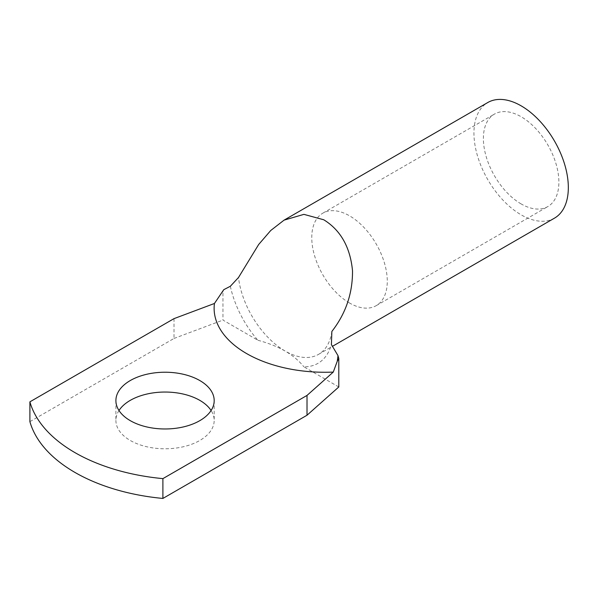 <?xml version="1.0" encoding="UTF-8"?>
<svg xmlns="http://www.w3.org/2000/svg" width="598" height="598" viewBox="0 0 598 598"><rect width="100%" height="100%" fill="white"/><g stroke="black" fill="none" stroke-linecap="round" stroke-linejoin="round"><path stroke-width="0.45" stroke-dasharray="2.99 2.24" d="M521.135 203.925A53.394 30.827 60 0 1 486.256 156.878A53.394 30.827 60 0 1 494.441 114.091A53.394 30.827 60 0 1 521.135 116.737A53.394 30.827 60 0 1 556.013 163.792A53.394 30.827 60 0 1 547.828 206.572A53.394 30.827 60 0 1 521.135 203.925M349.524 303.007A53.394 30.827 60 0 1 314.645 255.959A53.394 30.827 60 0 1 322.83 213.172A53.394 30.827 60 0 1 349.524 215.818A53.394 30.827 60 0 1 384.402 262.866A53.394 30.827 60 0 1 376.217 305.653A53.394 30.827 60 0 1 349.524 303.007M118.995 410.505A49.148 28.375 0 0 0 115.9 420.416A49.148 28.375 0 0 0 130.289 440.479A49.148 28.375 0 0 0 183.848 446.631A49.148 28.375 0 0 0 214.189 420.416A49.148 28.375 0 0 0 211.094 410.505M331.86 331.449A66.744 38.534 60 0 1 318.54 354.367A66.744 38.534 60 0 1 285.171 351.063A66.744 38.534 60 0 1 238.482 277.532M554.503 218.135A66.744 38.534 60 0 1 521.135 214.824A66.744 38.534 60 0 1 477.533 156.018A66.744 38.534 60 0 1 487.766 102.535M338.797 386.973L303.859 366.806A74.234 42.862 -120 0 0 331.412 344.612M230.35 286.263A74.234 42.862 -120 0 0 257.902 340.269L222.964 320.094L222.964 291.697L223.749 289.694M222.964 291.697L220.61 293.872M174.011 318.637L174.011 338.453L29.9 421.65M174.011 338.453L222.964 320.094M257.902 340.269C268.061 342.96 277.151 346.563 285.171 351.063C292.953 355.675 299.187 360.923 303.859 366.806M322.83 213.172L494.441 114.091M115.9 400.6L115.9 420.416M318.54 354.367L332.495 346.309M214.189 400.6L214.189 420.416M376.217 305.653L547.828 206.572"/><path stroke-width="0.9" d="M214.443 303.478L223.749 289.694L230.35 286.263L238.482 277.532L258.665 244.5L270.737 230.499L284.057 220.146L303.911 214.361L323.78 219.78C340.643 230.215 350.211 247.176 352.506 270.677C352.708 293.229 345.831 313.487 331.86 331.449L331.412 344.612L338.012 355.661L338.797 358.576L338.797 386.973L307.013 415.236L307.013 395.42L333.265 372.076A110.735 63.934 180 0 1 246.555 353.538A110.735 63.934 180 0 1 214.443 303.478L174.011 318.637L29.9 401.841A160.937 92.914 0 0 0 162.895 478.624L307.013 395.42M333.265 372.076L337.272 361.229L338.012 355.661M211.094 410.505A49.148 28.375 0 0 0 199.792 400.354A49.148 28.375 0 0 0 118.995 410.505M199.792 380.537A49.148 28.375 0 0 0 146.233 374.385A49.148 28.375 0 0 0 115.9 400.6A49.148 28.375 0 0 0 130.289 420.663A49.148 28.375 0 0 0 183.848 426.815A49.148 28.375 0 0 0 214.189 400.6A49.148 28.375 0 0 0 199.792 380.537M284.057 220.146L487.766 102.535A66.744 38.534 60 0 1 521.135 105.839A66.744 38.534 60 0 1 564.736 164.652A66.744 38.534 60 0 1 554.503 218.135L332.495 346.309M337.272 361.229L338.797 358.576M29.9 401.841L29.9 421.65A160.937 92.914 0 0 0 162.895 498.44L307.013 415.236M162.895 478.624L162.895 498.44"/></g></svg>
